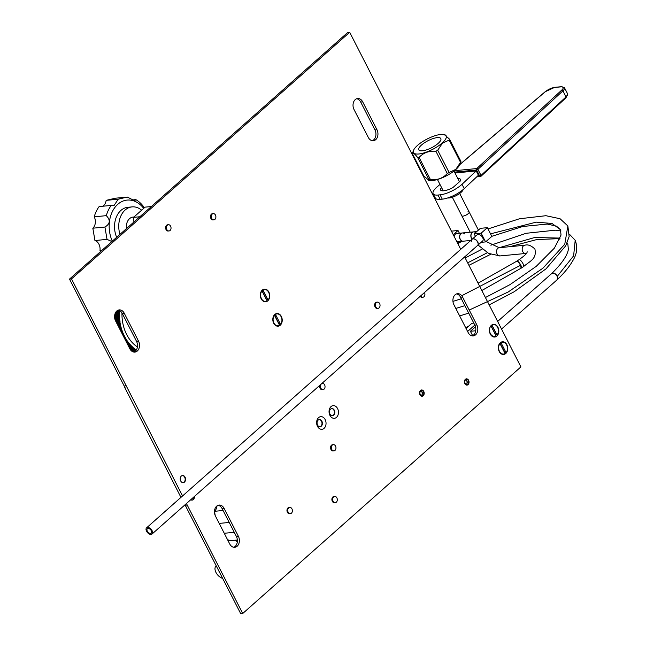 <?xml version="1.0" encoding="UTF-8"?>
<svg xmlns="http://www.w3.org/2000/svg" width="646" height="646" viewBox="0 0 646 646"><rect width="100%" height="100%" fill="white"/><g stroke="black" fill="none" stroke-linecap="round" stroke-linejoin="round"><path stroke-width="0.97" d="M182.56 495.942L71.504 278.91L349.688 32.3L460.743 249.332M464.635 256.922L520.91 366.896L242.718 613.506L186.444 503.541M354.024 109.521A7.203 5.313 -95.5 0 1 357.658 98.507A7.203 5.313 -95.5 0 1 362.689 101.842L376.957 129.725A7.203 5.313 -95.5 0 1 373.315 140.739A7.203 5.313 -95.5 0 1 368.293 137.404L354.024 109.521M115.577 320.9A7.203 5.313 -95.5 0 1 119.211 309.894A7.203 5.313 -95.5 0 1 124.242 313.221L138.51 341.104A7.203 5.313 -95.5 0 1 134.869 352.118A7.203 5.313 -95.5 0 1 129.846 348.783L115.577 320.9M453.904 304.702A7.203 5.313 -95.5 0 1 457.538 293.688A7.203 5.313 -95.5 0 1 462.56 297.023L476.829 324.906A7.203 5.313 -95.5 0 1 473.195 335.912A7.203 5.313 -95.5 0 1 468.172 332.585L453.904 304.702M215.457 516.081A7.203 5.313 -95.5 0 1 219.091 505.067A7.203 5.313 -95.5 0 1 224.122 508.402L238.39 536.285A7.203 5.313 -95.5 0 1 234.748 547.299A7.203 5.313 -95.5 0 1 229.726 543.964L215.457 516.081M465.588 379.759A2.624 1.938 -95.5 0 1 466.469 379.363A2.624 1.938 -95.5 0 1 468.536 381.156A2.624 1.938 -95.5 0 1 467.857 384.192A2.624 1.938 -95.5 0 1 466.977 384.588A2.624 1.938 -95.5 0 1 464.918 382.795A2.624 1.938 -95.5 0 1 465.588 379.759M420.732 390.87A2.624 1.938 -95.5 0 1 421.612 390.475A2.624 1.938 -95.5 0 1 423.671 392.267A2.624 1.938 -95.5 0 1 423.001 395.304A2.624 1.938 -95.5 0 1 422.121 395.707A2.624 1.938 -95.5 0 1 420.053 393.907A2.624 1.938 -95.5 0 1 420.732 390.87M496.871 336.057A6.363 4.692 -95.5 0 1 490.298 334.087A6.363 4.692 -95.5 0 1 491.372 325.326A6.363 4.692 -95.5 0 1 497.945 327.304A6.363 4.692 -95.5 0 1 496.871 336.057M505.786 353.491A6.363 4.692 -95.5 0 1 499.213 351.513A6.363 4.692 -95.5 0 1 500.295 342.751A6.363 4.692 -95.5 0 1 506.868 344.73A6.363 4.692 -95.5 0 1 505.786 353.491M267.775 300.826A6.363 4.692 -95.5 0 1 261.202 298.848A6.363 4.692 -95.5 0 1 262.284 290.086A6.363 4.692 -95.5 0 1 268.857 292.065A6.363 4.692 -95.5 0 1 267.775 300.826M280.259 325.221A6.363 4.692 -95.5 0 1 273.694 323.242A6.363 4.692 -95.5 0 1 274.768 314.489A6.363 4.692 -95.5 0 1 281.341 316.459A6.363 4.692 -95.5 0 1 280.259 325.221M336.501 417.348A6.363 4.692 -95.5 0 1 329.928 415.37A6.363 4.692 -95.5 0 1 331.01 406.609A6.363 4.692 -95.5 0 1 337.583 408.587A6.363 4.692 -95.5 0 1 336.501 417.348M324.082 428.355A6.363 4.692 -95.5 0 1 317.509 426.376A6.363 4.692 -95.5 0 1 318.591 417.623A6.363 4.692 -95.5 0 1 325.164 419.593A6.363 4.692 -95.5 0 1 324.082 428.355M181.332 476.045A3.601 2.657 84.5 0 0 180.412 480.212A3.601 2.657 84.5 0 0 183.238 482.675A3.601 2.657 84.5 0 0 184.449 482.126A3.601 2.657 84.5 0 0 185.37 477.967A3.601 2.657 84.5 0 0 182.543 475.504A3.601 2.657 84.5 0 0 181.332 476.045M190.748 499.721A3.601 2.657 84.5 0 0 192.153 500.101A3.601 2.657 84.5 0 0 193.364 499.552A3.601 2.657 84.5 0 0 194.462 496.427M71.504 278.91L69.502 279.104L347.685 32.494L349.688 32.3M242.718 613.506L240.724 613.7L185.144 505.099A1.655 1.219 84.5 0 0 186.298 505.858M125.356 385.436A1.655 1.219 84.5 0 0 125.074 387.713L69.502 279.104M356.673 98.733A7.203 5.313 -95.5 0 1 360.686 102.036L374.955 129.919A7.203 5.313 -95.5 0 1 372.306 140.699M118.226 310.12A7.203 5.313 -95.5 0 1 122.239 313.415L136.508 341.298A7.203 5.313 -95.5 0 1 133.859 352.086M456.552 293.914A7.203 5.313 -95.5 0 1 460.566 297.217L474.834 325.1A7.203 5.313 -95.5 0 1 472.186 335.88M218.106 505.301A7.203 5.313 -95.5 0 1 222.119 508.596L236.388 536.479A7.203 5.313 -95.5 0 1 233.739 547.267M332.294 415.733A3.601 2.657 84.5 0 0 333.312 415.208A3.601 2.657 84.5 0 0 334.273 411.179A3.601 2.657 84.5 0 0 331.6 408.579M319.875 426.74A3.601 2.657 84.5 0 0 320.892 426.223A3.601 2.657 84.5 0 0 321.853 422.185A3.601 2.657 84.5 0 0 319.189 419.585M466.242 384.475A2.624 1.938 84.5 0 0 466.428 384.33A2.624 1.938 84.5 0 0 467.203 381.778A2.624 1.938 84.5 0 0 465.774 379.614M421.386 395.586A2.624 1.938 84.5 0 0 421.572 395.441A2.624 1.938 84.5 0 0 422.347 392.897A2.624 1.938 84.5 0 0 420.917 390.725M333.699 415.176A3.601 2.657 -95.5 0 1 332.488 415.717A3.601 2.657 -95.5 0 1 329.662 413.254A3.601 2.657 -95.5 0 1 330.59 409.096A3.601 2.657 -95.5 0 1 331.794 408.547A3.601 2.657 -95.5 0 1 334.62 411.009A3.601 2.657 -95.5 0 1 333.699 415.176M321.28 426.182A3.601 2.657 -95.5 0 1 320.069 426.731A3.601 2.657 -95.5 0 1 317.243 424.269A3.601 2.657 -95.5 0 1 318.171 420.102A3.601 2.657 -95.5 0 1 319.374 419.561A3.601 2.657 -95.5 0 1 322.201 422.024A3.601 2.657 -95.5 0 1 321.28 426.182M183.044 482.683A3.601 2.657 84.5 0 0 184.062 482.166A3.601 2.657 84.5 0 0 185.014 478.129A3.601 2.657 84.5 0 0 182.35 475.529M191.959 500.109A3.601 2.657 84.5 0 0 192.976 499.592A3.601 2.657 84.5 0 0 194.091 496.766M168.235 231.042A3.141 2.318 -95.5 0 1 165.772 228.894A3.141 2.318 -95.5 0 1 166.579 225.268A3.141 2.318 -95.5 0 1 167.629 224.792M213.099 219.931A3.141 2.318 -95.5 0 1 210.636 217.783A3.141 2.318 -95.5 0 1 211.436 214.157A3.141 2.318 -95.5 0 1 212.494 213.681M322.249 389.708A3.141 2.318 -95.5 0 1 319.754 385.363M333.166 450.956A3.141 2.318 -95.5 0 1 330.704 448.808A3.141 2.318 -95.5 0 1 331.511 445.183A3.141 2.318 -95.5 0 1 332.561 444.706M377.248 308.441A3.141 2.318 -95.5 0 1 374.785 306.293A3.141 2.318 -95.5 0 1 375.592 302.667A3.141 2.318 -95.5 0 1 376.642 302.191M422.113 297.322A3.141 2.318 -95.5 0 1 420.191 296.32M465.37 379.323A3.141 2.318 -95.5 0 1 466.42 378.847A3.141 2.318 -95.5 0 1 468.883 380.995A3.141 2.318 -95.5 0 1 468.084 384.62A3.141 2.318 -95.5 0 1 467.026 385.097A3.141 2.318 -95.5 0 1 464.563 382.949A3.141 2.318 -95.5 0 1 465.37 379.323M466.614 384.144A3.141 2.318 84.5 0 0 466.202 379.864M420.506 390.442A3.141 2.318 -95.5 0 1 421.563 389.966A3.141 2.318 -95.5 0 1 424.026 392.114A3.141 2.318 -95.5 0 1 423.219 395.74A3.141 2.318 -95.5 0 1 422.169 396.216A3.141 2.318 -95.5 0 1 419.706 394.068A3.141 2.318 -95.5 0 1 420.506 390.442M421.749 395.255A3.141 2.318 84.5 0 0 421.337 390.983M289.594 513.74A3.141 2.318 -95.5 0 1 287.131 511.592A3.141 2.318 -95.5 0 1 287.93 507.966A3.141 2.318 -95.5 0 1 288.988 507.49M334.507 502.741A3.141 2.318 -95.5 0 1 332.044 500.593A3.141 2.318 -95.5 0 1 332.851 496.968A3.141 2.318 -95.5 0 1 333.901 496.491M475.48 326.779L470.409 331.277L472.654 335.678M475.731 330.76L470.409 331.277M467.607 331.479L474.826 325.083M473.809 323.105L471.895 323.291L466.057 328.459M234.022 531.86L233.739 532.361L224.251 533.273M235.233 534.226A31.065 22.909 -95.5 0 1 233.739 532.361M219.212 523.413L228.692 522.501L228.627 521.314M228.692 522.501L229.282 522.598M237.357 539.999L229.548 540.75A31.065 22.909 -95.5 0 1 227.344 539.305M216.983 505.915A8.261 6.089 -95.5 0 1 214.48 511.317L215.215 515.565M235.273 540.201A8.261 6.089 -95.5 0 1 237.3 542.059M214.48 511.317L223.088 510.485M557.215 279.678A4.134 2.463 -131.6 0 0 557.32 279.597A4.134 2.463 -131.6 0 0 557.353 279.565A4.134 2.463 -131.6 0 0 557.353 276.23A4.134 2.463 -131.6 0 0 552.798 273.016A4.134 2.463 -131.6 0 0 551.837 273.411A4.134 2.463 -131.6 0 0 551.797 273.444A4.134 2.463 -131.6 0 0 551.741 273.5M478.064 283.174L516.558 261.299A4.134 1.203 57 0 1 516.566 261.291A4.134 1.203 57 0 1 520.523 265.296L461.745 295.739M516.719 261.234A4.134 1.203 57 0 1 516.832 261.121A4.134 1.203 57 0 1 520.789 265.126A4.134 1.203 57 0 1 521.33 268.05A4.134 1.203 57 0 1 521.201 268.106M520.539 265.304L521.104 268.203L523.543 266.612A4.134 1.203 57 0 0 522.994 263.689A4.134 1.203 57 0 0 519.045 259.684L516.832 261.121A4.134 1.203 57 0 1 520.789 265.126A4.134 1.203 57 0 1 521.33 268.05M552.596 273.193A4.134 2.463 -131.6 0 0 551.636 273.589A4.134 2.463 48.4 0 1 557.159 276.407A4.134 2.463 48.4 0 1 557.118 279.766A4.134 2.463 -131.6 0 0 556.739 275.705A4.134 2.463 -131.6 0 0 552.596 273.193M556.166 280.162A4.134 2.463 -131.6 0 0 557.118 279.766L557.32 279.597M478.42 230.097L469.174 212.025A4.134 1.316 152.9 0 1 468.269 213.64A4.134 1.316 152.9 0 1 464.45 215.78A4.134 1.316 152.9 0 1 461.817 215.788A4.134 1.316 -27.1 0 0 463.012 216.111A4.134 1.316 -27.1 0 0 467.284 214.391A4.134 1.316 -27.1 0 0 469.174 212.025A4.134 1.316 -27.1 0 0 468.019 211.702M449.535 139.173L460.937 161.443A20.882 6.67 152.9 0 1 460.856 161.678L459.694 164.665A18.346 5.854 152.9 0 1 455.761 169.583A18.346 5.854 152.9 0 1 428.944 180.404L423.711 175.825L412.318 153.546C412.778 152.286 414.562 153.619 417.679 157.543A20.882 6.67 -27.1 0 0 419.092 157.406C423.372 152.763 428.968 150.72 435.897 151.261A20.882 6.67 -27.1 0 0 437.705 150.219L442.437 143.21L449.148 140.077A20.882 6.67 -27.1 0 0 449.535 139.173L444.303 134.586A18.346 5.854 -27.1 0 0 417.494 145.407A18.346 5.854 -27.1 0 0 413.553 150.324A18.346 5.854 -27.1 0 0 422.549 153.304A18.346 5.854 -27.1 0 0 442.163 143.016A18.346 5.854 -27.1 0 0 444.303 134.586M460.856 161.678A20.882 6.67 152.9 0 1 460.55 162.356L455.818 169.357L449.107 172.498A20.882 6.67 152.9 0 1 447.298 173.54C443.027 178.175 437.423 180.226 430.494 179.685A20.882 6.67 152.9 0 1 429.073 179.822L428.241 180.218M413.553 150.324L412.398 153.312A20.882 6.67 -27.1 0 0 412.318 153.546M438.141 143.412A12.363 3.949 152.9 0 1 426.707 149.807A12.363 3.949 152.9 0 1 418.826 149.848A12.363 3.949 152.9 0 1 421.515 145.019A12.363 3.949 152.9 0 1 432.949 138.615A12.363 3.949 152.9 0 1 440.83 138.583A12.363 3.949 152.9 0 1 438.141 143.412M449.148 140.077L460.55 162.356M449.107 172.498L437.705 150.219M435.897 151.261L447.298 173.54M430.494 179.685L419.092 157.406M417.679 157.543L429.073 179.822M463.142 189.577A9.294 2.972 152.9 0 1 461.042 192.395A9.294 2.972 152.9 0 1 447.759 197.934M441.638 187.687L440.378 188.81L441.291 190.586M439.983 184.465L437.285 186.751A16.788 5.362 -27.1 0 0 433.135 193.735A16.788 5.362 -27.1 0 0 437.988 195.035L440.079 194.834A16.788 5.362 -27.1 0 0 462.011 184.288L476.215 170.94L455.002 172.991M440.378 188.81A11.362 3.626 152.9 0 0 440.443 189.9A11.362 3.626 152.9 0 0 452.878 187.598L460.735 180.63A11.362 3.626 152.9 0 0 460.671 179.54A11.362 3.626 152.9 0 0 457.885 178.627M440.079 194.834L442.284 199.154A16.788 5.362 152.9 0 0 464.224 188.608L478.428 175.26L476.215 170.94M442.284 199.154L440.201 199.356A16.788 5.362 152.9 0 1 435.347 198.064L433.135 193.735M185.475 505.737A1.655 1.219 -95.5 0 1 184.926 505.115L184.845 504.962M180.953 497.363L124.856 387.729A1.655 1.219 -95.5 0 1 124.621 386.833M219.906 573.026A2.972 1.768 48.4 0 1 219.309 572.138A2.972 1.768 48.4 0 1 218.978 571.217M216.047 566.009L216.232 565.848A7.93 4.724 -131.6 0 0 216.047 566.009A7.93 4.724 -131.6 0 0 215.974 572.461A7.93 4.724 -131.6 0 0 222.652 578.396M485.598 241.911L481.133 233.182L487.359 227.667L491.824 236.396L485.598 241.911L481.084 242.347M475.432 236.307L474.18 233.852L480.398 228.337L487.359 227.667M481.133 233.182L474.18 233.852M482.667 237.615A4.134 2.463 48.4 0 1 482.635 240.974L477.596 245.44A4.134 2.463 48.4 0 0 477.628 242.08A4.134 2.463 48.4 0 0 472.113 239.254L477.152 234.789A4.134 2.463 48.4 0 1 482.667 237.615M476.748 231.575L473.486 231.89A4.134 3.044 84.5 0 0 471.402 238.204A4.134 3.044 84.5 0 0 472.129 239.238M471.604 241.249A4.134 2.463 48.4 0 1 472.113 239.254M459.427 233.254L458.014 230.509L451.441 231.147M459.92 241.507L457.731 243.445M458.014 230.509L453.266 234.716M464.595 233.917A4.134 3.044 -95.5 0 0 462.375 232.972A4.134 3.044 -95.5 0 0 460.291 239.286A4.134 3.044 -95.5 0 0 463.174 241.192L457.538 241.741A4.134 3.044 -95.5 0 1 456.843 241.701M454.162 236.46A4.134 3.044 -95.5 0 1 456.746 233.513L462.375 232.972M475.601 232.592A4.134 3.044 84.5 0 0 473.623 231.882L462.245 232.98A4.134 3.044 84.5 0 0 460.154 239.295A4.134 3.044 84.5 0 0 463.037 241.208L470.748 240.457M473.623 231.882A4.134 3.044 84.5 0 0 471.54 238.196A4.134 3.044 84.5 0 0 472.21 239.165M152.052 534.024L477.709 245.335A4.134 2.463 -131.6 0 0 477.749 241.967A4.134 2.463 -131.6 0 0 472.234 239.149L146.577 527.847A4.134 2.463 -131.6 0 0 146.537 531.206A4.134 2.463 -131.6 0 0 152.052 534.024A4.134 2.463 -131.6 0 0 152.093 530.665A4.134 2.463 -131.6 0 0 146.577 527.847M147.312 531.125A2.972 1.768 48.4 0 1 147.345 528.711A2.972 1.768 48.4 0 1 151.317 530.737A2.972 1.768 48.4 0 1 151.285 533.16A2.972 1.768 48.4 0 1 147.312 531.125M420.724 295.852A3.141 2.318 84.5 0 0 422.888 297.249A3.141 2.318 84.5 0 0 423.946 296.772A3.141 2.318 -95.5 0 0 424.503 292.501M376.368 302.586A3.141 2.318 84.5 0 0 375.568 306.212A3.141 2.318 84.5 0 0 378.031 308.36A3.141 2.318 84.5 0 0 379.081 307.884A3.141 2.318 -95.5 0 0 379.888 304.258A3.141 2.318 -95.5 0 0 377.425 302.11A3.141 2.318 -95.5 0 0 376.368 302.586M332.286 445.102A3.141 2.318 84.5 0 0 331.479 448.728A3.141 2.318 84.5 0 0 333.942 450.876A3.141 2.318 84.5 0 0 334.999 450.399A3.141 2.318 -95.5 0 0 335.807 446.774A3.141 2.318 -95.5 0 0 333.344 444.626A3.141 2.318 -95.5 0 0 332.286 445.102M321.022 384.241A3.141 2.318 84.5 0 0 320.658 387.778A3.141 2.318 84.5 0 0 323.024 389.627A3.141 2.318 84.5 0 0 324.074 389.15A3.141 2.318 -95.5 0 0 324.881 385.525A3.141 2.318 -95.5 0 0 322.419 383.377A3.141 2.318 -95.5 0 0 321.765 383.579M333.627 496.887A3.141 2.318 84.5 0 0 332.827 500.521A3.141 2.318 84.5 0 0 335.29 502.661A3.141 2.318 84.5 0 0 336.34 502.184A3.141 2.318 -95.5 0 0 337.147 498.559A3.141 2.318 -95.5 0 0 334.685 496.411A3.141 2.318 -95.5 0 0 333.627 496.887M288.714 507.893A3.141 2.318 84.5 0 0 287.906 511.519A3.141 2.318 84.5 0 0 290.369 513.667A3.141 2.318 84.5 0 0 291.419 513.19A3.141 2.318 -95.5 0 0 292.226 509.565A3.141 2.318 -95.5 0 0 289.763 507.417A3.141 2.318 -95.5 0 0 288.714 507.893M496.039 335.855A5.984 4.409 -95.5 0 1 490.387 333.602A5.984 4.409 84.5 0 1 489.999 332.698A5.984 4.409 84.5 0 1 489.636 328.935A5.984 4.409 84.5 0 1 490.928 325.859L496.039 335.855M497.573 327.223A5.984 4.409 -95.5 0 1 497.032 334.975L491.921 324.978A5.984 4.409 84.5 0 1 497.573 327.223M495.022 333.869A4.401 3.246 -95.5 0 0 495.119 333.74L497.032 334.975M495.119 333.74L491.388 326.448M505.099 353.556A5.984 4.409 -95.5 0 1 499.447 351.311A5.984 4.409 84.5 0 1 499.059 350.407A5.984 4.409 84.5 0 1 498.696 346.644A5.984 4.409 84.5 0 1 499.988 343.559L505.099 353.556M500.981 342.679A5.984 4.409 84.5 0 1 506.634 344.932A5.984 4.409 -95.5 0 1 506.093 352.676L500.981 342.679L500.448 344.148L504.179 351.448L506.093 352.676M467.688 327.013A6.161 4.546 -95.5 0 0 466.872 327.579A6.161 4.546 84.5 0 0 466.162 328.37M267.089 300.899A5.984 4.409 -95.5 0 1 261.436 298.646A5.984 4.409 84.5 0 1 261.049 297.741A5.984 4.409 84.5 0 1 260.685 293.978A5.984 4.409 84.5 0 1 261.977 290.902L267.089 300.899M262.97 290.014A5.984 4.409 84.5 0 1 268.631 292.267A5.984 4.409 -95.5 0 1 268.082 300.01L262.97 290.014L262.438 291.483L266.168 298.783L268.082 300.01M279.573 325.293A5.984 4.409 -95.5 0 1 273.92 323.04A5.984 4.409 84.5 0 1 273.533 322.144A5.984 4.409 84.5 0 1 273.169 318.373A5.984 4.409 84.5 0 1 274.461 315.296L279.573 325.293M275.454 314.416A5.984 4.409 84.5 0 1 281.115 316.669A5.984 4.409 -95.5 0 1 280.566 324.413L275.454 314.416L274.921 315.886L278.66 323.178L280.566 324.413M137.412 346.926A34.085 25.129 -95.5 0 1 131.211 341.403A34.085 25.129 -95.5 0 1 121.989 312.963M116.361 322.427L119.922 322.088L119.849 321.579A37.678 27.778 -95.5 0 1 119.825 321.433L119.752 320.925A37.678 27.778 -95.5 0 1 119.736 320.779L119.671 320.271A37.678 27.778 -95.5 0 1 119.655 320.133L119.599 319.617A37.678 27.778 -95.5 0 1 119.583 319.479L119.534 318.962A37.678 27.778 -95.5 0 1 119.518 318.825L119.478 318.308A37.678 27.778 -95.5 0 1 119.462 318.171L119.429 317.654A37.678 27.778 -95.5 0 1 119.421 317.509L119.389 317A37.678 27.778 -95.5 0 1 119.381 316.855L119.357 316.338A37.678 27.778 -95.5 0 1 119.349 316.201L119.332 315.684A37.678 27.778 -95.5 0 1 119.324 315.547L119.316 315.03A37.678 27.778 -95.5 0 1 119.316 314.885L119.308 314.376A37.678 27.778 -95.5 0 1 119.308 314.231L119.308 313.722L114.915 314.142M114.6 317.315L119.558 316.597M114.576 316.661L119.526 315.942M114.592 315.999L119.51 315.296M114.665 315.337L119.502 314.642M114.786 314.675L119.502 313.996M114.956 313.996L119.308 313.576A37.678 27.778 84.5 0 0 119.308 313.722M119.308 313.576L119.324 313.068L115.141 313.471M115.198 313.326L119.324 312.922A37.678 27.778 84.5 0 0 119.324 313.068M119.324 312.922L119.34 312.414L115.44 312.793M115.513 312.64L119.349 312.268A37.678 27.778 84.5 0 0 119.34 312.414M119.349 312.268L119.365 311.76L115.836 312.099M115.941 311.953L119.373 311.622A37.678 27.778 84.5 0 0 119.365 311.76M119.373 311.622L119.405 311.114L116.377 311.404M116.522 311.251L119.413 310.968A37.678 27.778 84.5 0 0 119.405 311.114M136.338 349.954L130.92 350.374M130.863 350.302L135.886 349.817A37.678 27.778 84.5 0 0 135.983 349.882M135.886 349.817L130.654 350.051M130.597 349.979L135.442 349.51A37.678 27.778 84.5 0 0 135.539 349.575M135.442 349.51L130.403 349.72M130.355 349.647L135.006 349.195A37.678 27.778 84.5 0 0 135.095 349.26M135.006 349.195L130.177 349.373M130.129 349.3L134.57 348.864A37.678 27.778 84.5 0 0 134.659 348.937M134.57 348.864L129.967 349.018M129.927 348.937L134.134 348.533A37.678 27.778 84.5 0 0 134.231 348.606M134.134 348.533L129.773 348.646M129.733 348.574L133.706 348.186A37.678 27.778 84.5 0 0 133.803 348.259M133.706 348.186L129.58 348.275M129.539 348.194L133.286 347.831A37.678 27.778 84.5 0 0 133.375 347.903M133.286 347.831L133.092 347.427L129.386 347.887M129.345 347.806L132.866 347.467A37.678 27.778 84.5 0 0 132.955 347.54M132.866 347.467L132.672 347.064L129.184 347.491M129.143 347.411L132.446 347.088A37.678 27.778 84.5 0 0 132.535 347.168M132.446 347.088L132.26 346.684L128.982 347.096M128.934 347.007L132.034 346.708A37.678 27.778 84.5 0 0 132.123 346.789M132.034 346.708L131.849 346.296L128.772 346.684M128.724 346.595L131.631 346.313A37.678 27.778 84.5 0 0 131.719 346.401M131.631 346.313L131.445 345.901L128.554 346.264M128.506 346.175L131.227 345.909A37.678 27.778 84.5 0 0 131.316 345.998M131.227 345.909L131.049 345.489L128.336 345.836M128.288 345.747L130.831 345.497A37.678 27.778 84.5 0 0 130.92 345.586M130.831 345.497L130.654 345.077L128.11 345.4M128.061 345.311L130.444 345.077A37.678 27.778 84.5 0 0 130.524 345.166M130.444 345.077L130.266 344.657L127.884 344.956M127.835 344.867L130.056 344.649A37.678 27.778 84.5 0 0 130.137 344.746M130.056 344.649L129.878 344.221L127.658 344.512M127.609 344.415L129.676 344.213A37.678 27.778 84.5 0 0 129.757 344.31M129.676 344.213L129.499 343.777L127.424 344.052M127.375 343.955L129.297 343.769A37.678 27.778 84.5 0 0 129.378 343.866M129.297 343.769L129.127 343.333L127.181 343.583M127.133 343.486L128.925 343.309A37.678 27.778 84.5 0 0 129.006 343.406M128.925 343.309L128.756 342.873L126.939 343.115M126.891 343.01L128.562 342.848A37.678 27.778 84.5 0 0 128.643 342.945M128.562 342.848L128.393 342.404L126.697 342.63M126.64 342.525L128.199 342.38A37.678 27.778 84.5 0 0 128.279 342.477M128.199 342.38L128.037 341.936L126.446 342.146M126.39 342.041L127.851 341.895A37.678 27.778 84.5 0 0 127.924 342M127.851 341.895L127.69 341.451L126.196 341.653M126.14 341.548L127.504 341.411A37.678 27.778 84.5 0 0 127.577 341.516M127.504 341.411L127.343 340.967L125.938 341.153M125.881 341.04L127.157 340.918A37.678 27.778 84.5 0 0 127.23 341.023M127.157 340.918L127.004 340.466L125.679 340.644M125.623 340.531L126.826 340.418A37.678 27.778 84.5 0 0 126.899 340.523M126.826 340.418L126.673 339.966L125.413 340.127M125.356 340.022L126.495 339.909A37.678 27.778 84.5 0 0 126.568 340.022M126.495 339.909L126.341 339.449L125.146 339.61M125.09 339.497L126.172 339.392A37.678 27.778 84.5 0 0 126.245 339.505M126.172 339.392L126.018 338.932L124.88 339.085M124.823 338.972L125.857 338.867A37.678 27.778 84.5 0 0 125.922 338.98M125.857 338.867L125.712 338.407L124.605 338.552M124.549 338.439L125.542 338.342A37.678 27.778 84.5 0 0 125.615 338.456M125.542 338.342L125.405 337.874L124.331 338.011M124.274 337.898L125.243 337.801A37.678 27.778 84.5 0 0 125.308 337.923M125.243 337.801L125.098 337.333L124.056 337.47M123.992 337.349L124.944 337.26A37.678 27.778 84.5 0 0 125.009 337.382M124.944 337.26L124.807 336.792L123.774 336.921M123.709 336.8L124.654 336.711A37.678 27.778 84.5 0 0 124.718 336.832M124.654 336.711L124.516 336.235L123.491 336.364M123.426 336.251L124.371 336.154A37.678 27.778 84.5 0 0 124.436 336.275M124.371 336.154L124.242 335.678L123.2 335.807M123.144 335.686L124.097 335.597A37.678 27.778 84.5 0 0 124.153 335.718M124.097 335.597L123.967 335.113L122.918 335.242M122.853 335.121L123.83 335.024A37.678 27.778 84.5 0 0 123.887 335.153M123.83 335.024L123.701 334.547L122.627 334.676M122.562 334.555L123.564 334.458A37.678 27.778 84.5 0 0 123.62 334.58M123.564 334.458L123.443 333.974L122.328 334.103M122.264 333.974L123.313 333.877A37.678 27.778 84.5 0 0 123.362 333.998M123.313 333.877L123.184 333.393L122.037 333.522M121.973 333.401L123.063 333.296A37.678 27.778 84.5 0 0 123.111 333.417M123.063 333.296L122.942 332.803L121.739 332.94M121.674 332.811L122.821 332.706A37.678 27.778 84.5 0 0 122.869 332.827M122.821 332.706L122.708 332.214L121.44 332.351M121.375 332.23L122.587 332.109A37.678 27.778 84.5 0 0 122.635 332.238M122.587 332.109L122.474 331.616L121.133 331.761M121.068 331.632L122.36 331.511A37.678 27.778 84.5 0 0 122.409 331.64M122.36 331.511L122.255 331.018L120.834 331.172M120.762 331.043L122.142 330.905A37.678 27.778 84.5 0 0 122.191 331.035M122.142 330.905L122.037 330.413L120.527 330.574M120.455 330.445L121.933 330.3A37.678 27.778 84.5 0 0 121.981 330.429M121.933 330.3L121.828 329.807L120.221 329.969M120.148 329.84L121.731 329.686A37.678 27.778 84.5 0 0 121.779 329.823M121.731 329.686L121.634 329.194L119.906 329.371M119.841 329.234L121.537 329.072A37.678 27.778 84.5 0 0 121.577 329.202M121.537 329.072L121.44 328.572L119.599 328.757M119.526 328.628L121.351 328.451A37.678 27.778 84.5 0 0 121.391 328.588M121.351 328.451L121.254 327.95L119.284 328.152M119.219 328.015L121.173 327.829A37.678 27.778 84.5 0 0 121.214 327.966M121.173 327.829L121.077 327.328L118.969 327.538M118.904 327.409L121.004 327.199A37.678 27.778 84.5 0 0 121.036 327.336M121.004 327.199L120.915 326.698L118.654 326.924M118.589 326.787L120.842 326.569A37.678 27.778 84.5 0 0 120.875 326.706M120.842 326.569L120.754 326.069L118.339 326.303M118.275 326.173L120.681 325.939A37.678 27.778 84.5 0 0 120.713 326.077M120.681 325.939L120.6 325.431L118.024 325.689M117.952 325.552L120.536 325.301A37.678 27.778 84.5 0 0 120.568 325.439M120.536 325.301L120.455 324.793L117.709 325.067M117.637 324.93L120.398 324.663A37.678 27.778 84.5 0 0 120.431 324.801M120.398 324.663L120.317 324.155L117.386 324.445M117.322 324.308L120.269 324.026A37.678 27.778 84.5 0 0 120.293 324.163M120.269 324.026L120.196 323.517L117.071 323.816M116.999 323.686L120.148 323.38A37.678 27.778 84.5 0 0 120.172 323.517M120.148 323.38L120.075 322.871L116.748 323.194M116.676 323.057L120.035 322.734A37.678 27.778 84.5 0 0 120.051 322.871M120.035 322.734L119.962 322.225L116.425 322.564M120.075 321.789L116.102 321.934M119.978 321.151L115.787 321.312L119.768 320.925M119.89 320.497L115.464 320.682L119.68 320.271M119.817 319.851L115.198 320.045L119.599 319.617M119.526 318.825L114.94 319.269L119.688 318.551M119.478 318.308L114.81 318.761M119.534 318.962L114.98 319.407M115.141 319.907L119.583 319.479M115.4 320.545L119.655 320.133M115.715 321.175L119.736 320.779M116.038 321.805L119.833 321.433M131.154 350.616L136.233 350.124M136.177 350.197L131.219 350.681M131.469 350.915L135.975 350.479M135.918 350.552L131.542 350.972M131.824 351.198L135.684 350.826M135.62 350.899L131.905 351.254M132.22 351.464L135.345 351.166M135.264 351.238L132.317 351.521M132.696 351.723L134.933 351.505M134.828 351.577L132.81 351.771M133.294 351.949L134.392 351.844M134.239 351.925L133.447 351.997M117.419 310.516L119.098 310.355M119.365 310.468L117.176 310.678M119.308 314.376L114.754 314.812M119.316 315.03L114.649 315.482M119.332 315.684L114.584 316.144M119.357 316.338L114.576 316.806M119.389 317L114.608 317.461M114.665 317.969L119.421 317.509M119.429 317.654L114.689 318.115M114.778 318.623L119.462 318.171M151.366 206.534L145.084 207.14L133.56 217.355L133.908 222.014M139.843 216.749L133.56 217.355M133.964 216.999L133.036 217.088A10.409 7.679 84.5 0 0 126.446 228.619M141.636 210.2A20.656 15.229 84.5 0 0 132.05 206.89A20.656 15.229 84.5 0 0 119.962 234.369M132.05 206.89L127.827 207.301A20.656 15.229 84.5 0 0 116.66 237.3M143.687 208.375A27.907 20.575 84.5 0 0 116.571 205.468A27.907 20.575 84.5 0 0 112.291 241.168M144.187 207.931L143.727 206.849A31.065 22.909 84.5 0 0 135.83 199.622L134.578 200.728L127.294 197.062L118.242 199.186L114.051 205.501L111.217 205.42A31.065 22.909 84.5 0 0 106.315 215.651C110.652 220.125 110.183 223.92 104.918 227.029L107.034 239.375L111.863 241.547M102.108 250.204L99.993 250.406A8.261 6.089 -95.5 0 0 94.946 240.546L107.034 239.375M100.752 251.399A31.065 22.909 -95.5 0 1 99.993 250.406M127.294 197.062L115.206 198.233L106.154 200.357A8.261 6.089 -95.5 0 1 102.633 206.244M111.217 205.42L99.129 206.591A31.065 22.909 84.5 0 0 94.227 216.822A8.261 6.089 -95.5 0 1 92.83 228.2L94.946 240.546M135.83 199.622L131.768 200.018M106.315 215.651L94.227 216.822M106.154 200.357L118.242 199.186M92.83 228.2L104.918 227.029M167.354 225.196A3.141 2.318 84.5 0 0 166.547 228.821A3.141 2.318 84.5 0 0 169.018 230.969A3.141 2.318 84.5 0 0 170.068 230.493A3.141 2.318 -95.5 0 0 170.875 226.867A3.141 2.318 -95.5 0 0 168.412 224.719A3.141 2.318 -95.5 0 0 167.354 225.196M212.219 214.076A3.141 2.318 84.5 0 0 211.412 217.702A3.141 2.318 84.5 0 0 213.874 219.85A3.141 2.318 84.5 0 0 214.924 219.374A3.141 2.318 -95.5 0 0 215.732 215.748A3.141 2.318 -95.5 0 0 213.269 213.6A3.141 2.318 -95.5 0 0 212.219 214.076M360.686 102.036L362.689 101.842M374.955 129.919L376.957 129.725M122.239 313.415L124.242 313.221M136.508 341.298L138.51 341.104M460.566 297.217L462.56 297.023M474.834 325.1L476.829 324.906M222.119 508.596L224.122 508.402M236.388 536.479L238.39 536.285M551.797 273.444C561.762 263.681 567.285 255.679 568.367 249.445L567.842 244.075L567.14 242.904M560.179 238.091L534.686 237.51L499.132 247.717M487.359 252.723L467.656 262.825M485.412 297.531L510.074 284.579L536.253 266.338L554.413 248.088L561.027 235.071L560.494 229.718L552.039 223.476L536.228 222.143L490.524 233.86M557.353 276.23L573.624 255.824L575.198 240.312L569.441 234.215M469.23 310.048L508.087 292.057L542.947 268.179L564.774 244.212L567.858 225.963L560.074 218.744L545.935 215.707L519.481 218.768L488.013 228.95M525.626 253.45A4.134 3.044 -95.5 0 1 522.743 251.544A4.134 3.044 -95.5 0 1 524.827 245.23L499.197 247.709A4.134 3.044 -95.5 0 0 497.105 254.023A4.134 3.044 -95.5 0 0 499.988 255.937L526.466 253.394M464.224 188.608L462.011 184.288M454.55 172.119L476.587 169.987L479.687 176.051L477.346 176.277M454.388 170.73L476.756 168.566A1.034 0.759 84.5 0 0 476.587 169.987L477.919 169.349A1.034 0.646 -132.7 0 0 476.756 168.566L561.754 90.077A1.034 0.646 47.3 0 1 562.916 90.86L566.017 96.924L481.028 175.413L479.687 176.051A1.034 0.759 84.5 0 0 480.753 176.374A1.034 0.646 -132.7 0 0 481.028 175.413L477.919 169.349L562.916 90.86A8.261 2.641 -27.1 0 0 564.515 87.808L567.624 93.88A8.261 2.641 152.9 0 1 566.017 96.924A1.034 0.646 47.3 0 1 565.743 97.885M561.632 86.717A1.034 0.759 84.5 0 0 561.067 86.847A7.235 2.309 -27.1 0 1 561.754 90.077M561.067 86.847L554.405 87.493A1.034 0.759 -95.5 0 1 554.979 87.363M545.03 91.95A1.034 0.581 49.5 0 1 545.151 91.748A1.034 0.581 49.5 0 1 545.377 91.667L459.661 164.746M554.405 87.493A7.235 2.309 -27.1 0 0 545.377 91.667M440.201 199.356L437.988 195.035M465.225 327.958L467.979 326.739A6.161 4.546 -95.5 0 0 465.911 327.675A6.161 4.546 84.5 0 0 465.742 327.837M455.81 308.425L464.894 305.679M560.978 230.977L555.277 230.186L526.094 233.295L490.863 245.197M482.207 249.106L465.168 257.964M461.938 241.313L457.82 243.607M575.198 240.312C577.823 247.337 576.983 254.185 572.687 260.847C569.288 266.838 564.168 273.072 557.353 279.565M459.653 315.934L468.697 313.108M489.175 304.888L514.135 291.774L546.023 268.849L565.686 245.86L569.15 236.549L567.858 225.963M452.943 301.391L461.349 298.751M481.827 290.53L521.104 268.195M567.842 244.075L567.115 242.961M559.759 239.165L557.441 238.729L536.866 239.537L509.799 246.683M490.621 254.322L468.931 265.32M560.494 229.718L556.489 226.189L547.307 224.057L522.735 226.496L491.792 236.331M551.837 273.411L497.654 321.45M501.538 329.04L557.118 279.766M524.827 245.23C527.863 244.236 531.222 245.512 534.92 249.073C536.866 259.199 530.366 260.645 523.543 266.612M527.37 251.883L527.37 251.883C526.361 252.917 528.606 252.78 519.045 259.684M478.056 245.028L488.618 253.394L499.988 255.937M486.083 241.483L499.197 247.709M470.215 232.213L452.329 197.248M459.686 193.485L469.174 212.025M454.001 171.037L459.476 181.744M437.447 179.507L443.229 190.812M476.691 176.891L480.406 176.528A1.034 1.034 0 0 0 481.012 176.261L566.001 97.772L567.624 93.88M459.726 164.585L545.151 91.748L554.752 87.339L561.414 86.693L564.515 87.808M498.752 349.534L499.059 350.407M498.559 347.556L498.696 346.644M260.742 296.869L261.049 297.741M260.548 294.891L260.685 293.978M273.226 321.264L273.533 322.144M273.032 319.294L273.169 318.373"/></g></svg>
